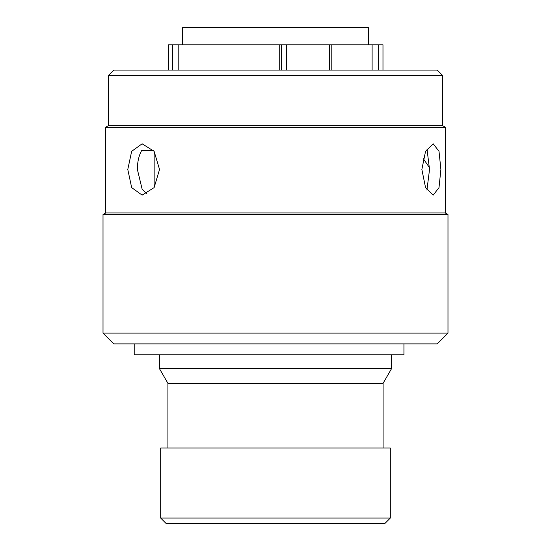 <?xml version="1.0" encoding="UTF-8"?>
<svg xmlns="http://www.w3.org/2000/svg" width="551" height="551" viewBox="0 0 551 551"><rect width="100%" height="100%" fill="white"/><g stroke="black" fill="none" stroke-linecap="round" stroke-linejoin="round"><path stroke-width="0.83" d="M168.496 70.067L168.496 44.796L178.799 44.796L178.799 70.067M384.922 523.45L166.078 523.45L160.685 518.057L390.315 518.057L384.922 523.45M383.09 447.984L383.09 383.303L167.91 383.303L167.91 447.984M383.09 383.303L391.603 368.55L159.397 368.55L167.91 383.303M159.397 354.844L159.397 368.55M391.603 354.844L391.603 368.55M368.323 44.796L368.323 27.55L182.677 27.55L182.677 44.796M390.315 518.057L390.315 447.984L160.685 447.984L160.685 518.057M279.24 70.067L279.24 44.796L178.799 44.796M279.24 44.796L382.979 44.796L382.979 70.067L382.979 44.796M372.104 70.067L372.104 44.796M403.938 343.893L403.938 354.844L403.945 343.893M403.945 354.844L134.21 354.844L134.21 343.893M113.795 70.067L437.205 70.067L442.598 75.459L108.402 75.459L113.795 70.067M447.984 333.114L437.205 343.893L113.795 343.893L103.016 333.114L447.984 333.114L447.984 214.525L103.016 214.525L105.709 212.968L445.291 212.968L447.984 214.525M108.402 125.649L442.598 125.649L445.291 127.205L105.709 127.205L108.402 125.649L108.402 75.459M421.859 169.467L425.551 187.602L433.182 195.123L439.009 187.615L440.89 169.467L439.009 151.311L433.182 143.804L425.551 151.325L421.859 169.467M426.922 190.143L429.539 169.467L426.984 148.949M127.784 169.467L131.661 187.602L142.13 195.123L154.115 187.615L159.542 169.467L154.115 151.311L142.13 143.804L131.661 151.325L127.784 169.467M153.433 150.389L141.731 150.389C138.852 155.547 137.399 161.911 137.385 169.467L142.144 189.213L147.014 193.945M154.149 187.567L154.149 151.36M423.127 158.419L429.525 167.718M153.536 150.526L141.648 150.526M378.647 70.067L378.647 44.796M286.52 44.796L286.52 70.067M329.429 70.067L329.429 44.796M281.527 70.067L281.527 44.796M172.415 44.796L172.415 70.067M331.792 70.067L331.792 44.796M105.709 212.968L105.709 127.205M103.016 333.114L103.016 214.525M445.291 212.968L445.291 127.205M442.598 125.649L442.598 75.459"/></g></svg>

